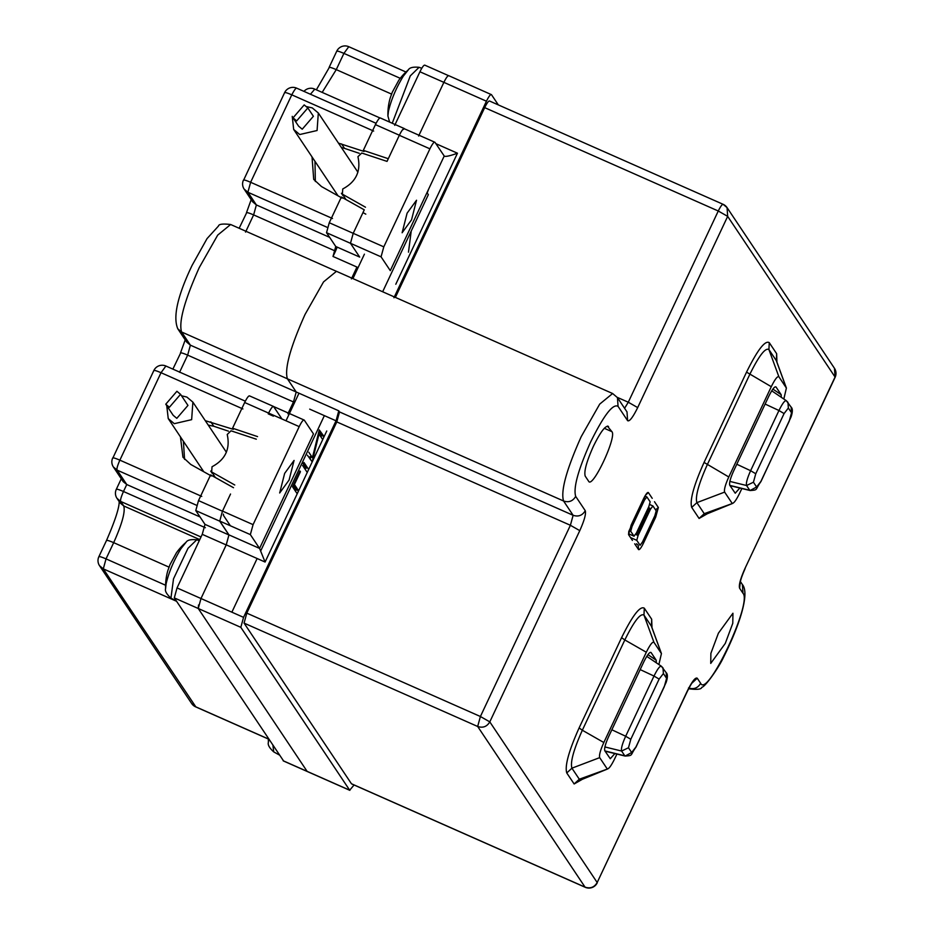 <?xml version="1.0" encoding="UTF-8"?>
<svg xmlns="http://www.w3.org/2000/svg" width="934" height="934" viewBox="0 0 934 934"><rect width="100%" height="100%" fill="white"/><g stroke="black" fill="none" stroke-linecap="round" stroke-linejoin="round"><path stroke-width="1.4" d="M649.702 504.5L652.936 505.971L656.193 510.84L654.862 515.673L642.464 542.035L640.105 545.269M652.936 505.971L650.496 509.135L638.085 535.497L636.766 540.319L640.024 545.199M165.61 588.618L165.598 588.478A58.34 58.34 0 0 1 167.863 570.511L169.941 564.731L176.444 552.765M186.029 542.315C187.302 540.05 190.886 539.21 196.747 539.794L187.979 548.328L173.514 578.835L170.945 598.11C166.567 594.164 164.781 590.953 165.598 588.478L166.1 583.843C168.891 572.052 173.864 560.295 181.021 548.573L186.029 542.315A58.34 58.34 0 0 0 176.631 552.519M300.433 471.717L299.954 471.005L292.529 486.789L297.164 493.724L298.565 490.735L294.408 484.512L300.433 471.717L299.767 471.413M308.605 469.393L303.97 462.47M302.569 465.447L307.204 472.382M307.391 455.208L312.166 461.828L319.019 434.065L322.662 439.517L324.075 436.528L319.276 429.944L312.435 457.66L308.792 452.219M411.217 231.06L408.485 252.168M382.66 291.758L428.344 194.669L426.99 192.637M231.877 612.179L257.13 558.52M260.726 550.862L324.367 415.63M294.408 484.512L293.743 484.221M298.565 490.735L296.171 489.673L293.241 485.283M295.459 491.179L296.171 489.673M306.212 468.331L302.312 462.493M312.435 457.66L310.041 456.598M324.075 436.528L321.681 435.466L318.903 431.438M320.969 436.972L321.681 435.466M319.019 434.065L318.319 433.75M310.158 459.236L310.742 456.913M119.996 502.807L123.743 505.959L120.743 501.465C120.112 500.437 121.023 497.11 123.475 491.494L126.755 484.524L117.135 470.129L113.388 466.977L123.171 481.629L126.755 484.524L200.028 516.946M211.353 475.99L190.746 464.443L182.947 457.24L180.437 436.832M205.293 420.674L233.302 429.336L232.566 428.227L244.673 402.507C247.101 397.592 248.771 395.409 249.705 395.969L273.487 406.418L281.963 418.992L274.141 407.294M196.607 505.294L117.135 470.129C116.505 469.101 117.415 465.774 119.867 460.147L161.022 372.713C156.083 370.6 153.725 369.957 153.923 370.775M195.813 706.851L103.3 568.864L99.553 565.712L191.668 703.524A9.188 9.188 0 0 0 195.591 706.828L268.758 739.203M310.438 94.252L314.746 89.185M342.113 198.113L321.506 186.567L313.707 179.375L312.026 156.9M338.47 143.135L364.062 151.471L363.326 150.362L375.433 124.631C377.861 119.715 379.531 117.544 380.465 118.093L380.301 117.941M337.186 247.125L335.516 251.141L253.628 214.902L256.371 204.931L247.895 192.252L244.148 189.1L252.612 201.779M351.382 278.916L356.951 267.066L333.006 256.465L335.516 251.141M575.694 496.398L585.256 510.7C586.19 513.758 584.369 520.413 579.78 530.64L489.801 721.877L597.188 882.525L687.179 691.3C692.036 681.47 695.386 677.115 697.243 678.224L700.652 683.326C707.423 698.2 752.407 602.605 743.009 593.3L739.6 588.21C738.666 585.139 740.487 578.485 745.075 568.257L835.066 377.032L727.668 216.373L637.689 407.598C632.832 417.428 629.469 421.783 627.613 420.674L618.063 406.372C612.996 403.348 603.854 415.233 590.615 442.016C578.123 469.907 573.149 488.038 575.694 496.398C572.846 501.184 568.806 502.726 563.564 500.998C560.552 491.109 566.436 469.65 581.217 436.645L599.71 404.107L612.622 393.518L336.45 271.315L323.538 281.905L305.044 314.443C290.264 347.448 284.38 368.895 287.392 378.795L296.218 391.988L287.38 378.76M177.822 328.838L186.625 342.007L190.384 345.16L296.218 391.988L293.474 401.959L187.652 355.13L190.384 345.16L181.581 331.979C178.569 322.09 184.453 300.643 199.234 267.626L217.715 235.099L230.628 224.51C222.817 223.588 218.766 224.102 218.474 226.051L207.044 238.602L192.065 265.431C177.53 295.926 172.778 317.07 177.822 328.838L181.581 331.979L563.564 500.998L573.126 515.299L570.394 525.282L480.403 716.506L489.801 721.877C486.953 726.664 482.901 728.205 477.671 726.477L585.058 887.137L351.838 783.93M287.894 413.809L293.474 401.959L296.218 391.988L338.785 410.82L336.042 420.802L309.703 409.139M283.562 760.93L174.308 597.888L177.04 587.918L202.246 534.341L204.99 524.371L195.778 510.583L198.51 500.601L210.617 474.881L233.512 487.711M210.804 421.818L213.769 426.243L228.445 431.158M257.562 436.598L232.566 428.227M213.769 426.243L208.259 425.122M183.403 441.28L184.57 459.376M394.708 125.343L419.926 71.766C422.355 66.851 424.024 64.668 424.958 65.228L448.904 75.817C447.97 75.269 446.3 77.452 443.872 82.355L418.619 136.025M365.801 214.155L362.976 212.578M341.377 197.004L364.272 209.835L353.215 233.325L350.472 243.307L359.695 257.083L350.472 243.307L326.526 232.706L329.27 222.736L341.377 197.004M333.006 256.465L335.75 246.494L326.526 232.706M341.564 143.941L344.529 148.378L359.263 153.304M388.322 158.722L363.326 150.362M344.529 148.378L341.435 147.572M314.992 161.337L315.33 181.5M273.393 416.155L268.245 413.879M244.673 402.507L268.618 413.097C271.047 408.193 272.716 406.021 273.65 406.57L273.277 406.395M230.535 494.028L222.455 511.202L219.723 521.172L228.935 534.96L226.191 544.931L200.985 598.519L198.253 608.489L307.123 771.367L198.253 608.489L198.545 604.963M418.654 135.944L443.872 82.355L419.926 71.766M404.41 128.694L402.379 130.001M335.75 246.494L359.695 257.083M230.371 525.772L223.483 515.451L223.413 514.12M284.648 473.386L294.07 460.439L289.096 480.029L279.675 492.977L284.648 473.386M299.207 426.628C301.624 421.713 303.305 419.541 304.239 420.09L313.462 433.89L259.57 548.41L250.347 534.61L253.079 524.639L299.207 426.628L268.607 413.085M256.325 439.19L231.013 430.808L227.219 434.497C230.406 448.892 225.351 459.645 212.03 466.743L211.656 471.95L234.761 484.991M250.347 534.61L219.747 521.067L228.97 534.878L226.238 544.849L200.985 598.519L243.552 617.351L336.042 420.802M326.748 431.006L265.081 562.034L259.57 548.41L228.97 534.878M226.88 483.999L215.369 477.496L213.185 474.238M286.002 420.79L298.985 393.214M352.912 278.601L364.412 254.165M435.863 143.661L457.462 153.211C449.931 155.931 445.506 156.889 444.175 156.106L390.284 270.627L381.06 256.827L383.792 246.845L429.92 148.833C432.349 143.929 434.018 141.746 434.952 142.295L444.409 156.282M434.952 142.295L404.352 128.764C403.43 128.215 401.748 130.386 399.32 135.302L387.038 161.395L361.738 153.024L357.932 156.702C361.131 171.109 356.064 181.861 342.755 188.96L342.369 194.167L365.486 207.208M346.012 199.607L343.91 196.455M607.369 426.102L611.91 431.66C617.07 436.773 592.319 489.393 588.595 481.197L585.221 476.153C583.82 471.553 586.552 461.583 593.429 446.23C600.714 431.485 605.746 424.947 608.536 426.616L607.941 426.137M354.068 784.992L349.69 790.199L240.82 627.333L243.552 617.351M338.785 410.82L339.521 411.929L573.126 515.299C578.368 517.027 582.407 515.486 585.256 510.7M351.453 783.766L244.066 623.106L477.671 726.477L480.403 716.506L246.798 613.136L244.066 623.106M246.798 613.136L336.789 421.911L339.521 411.929M411.544 219.829L416.517 200.238L407.096 213.174L402.122 232.764L411.544 219.829M725.263 643.444L710.739 663.397L710.879 653.356L718.409 633.182L732.933 613.241L732.781 623.27L725.263 643.444M707.307 513.758L699.087 518.452L691.72 507.419C689.607 500.507 693.717 485.505 704.061 462.423L746.546 372.129C757.497 349.958 765.063 340.128 769.254 342.638L776.633 353.671L776.936 362.135M582.361 779.295L574.141 783.976L566.763 772.955C564.65 766.032 568.771 751.041 579.103 727.948L621.589 637.665C632.551 615.494 640.117 605.664 644.297 608.174L651.675 619.207L651.99 627.671M283.177 760.766L307.496 771.531M654.489 501.721L658.353 507.501L655.703 517.156L643.421 543.261C641.086 547.978 639.463 550.091 638.552 549.577L638.249 545.339L636.661 543.786M658.353 507.501L655.563 509.906M628.78 531.469L628.559 534.633L631.209 524.978L643.491 498.873C645.826 494.156 647.46 492.043 648.359 492.557L645.849 494.868M448.74 75.677L491.471 94.661C490.548 94.112 488.867 96.295 486.439 101.199L393.95 297.748M741.853 488.529L739.646 493.222C735.957 500.671 733.412 503.975 732.011 503.134L724.632 492.101C723.932 489.778 725.309 484.746 728.789 476.982L771.274 386.699C774.951 379.251 777.497 375.947 778.898 376.787L786.393 388.054L783.836 399.016M769.254 342.638L768.916 349.549C765.39 347.436 759.003 355.726 749.769 374.417L707.283 464.7C698.574 484.162 695.106 496.818 696.881 502.644L704.248 513.677L706.349 514.144L732.851 503.333L704.248 513.677L699.087 518.452M616.907 754.065L614.689 758.758C611.011 766.207 608.466 769.511 607.053 768.67L599.686 757.637C598.974 755.314 600.364 750.271 603.831 742.518L646.316 652.236C649.994 644.787 652.539 641.483 653.952 642.323L661.435 653.578L658.879 664.541M579.103 727.948L582.337 730.236C573.616 749.698 570.149 762.342 571.923 768.18L579.302 779.213L581.403 779.68L607.894 768.857L579.302 779.213L574.141 783.976M739.833 488.027L735.233 493.199L729.758 485.248C729.08 483.018 730.4 478.196 733.727 470.771L768.694 396.46C772.22 389.326 774.66 386.162 776.002 386.968L781.151 394.673L781.268 397.277M614.876 753.563L610.276 758.735L604.812 750.784C604.123 748.554 605.454 743.733 608.781 736.307L643.748 661.996C647.274 654.862 649.702 651.699 651.056 652.504L656.205 660.21L656.322 662.813M498.254 104.806L491.471 94.661M395.386 297.386L484.676 107.632C487.104 102.717 488.774 100.545 489.708 101.094L723.138 204.324L727.061 207.617L727.668 216.373L718.269 211.002L628.29 402.227L624.589 408.286M268.397 742.402L268.63 739.144M306.749 106.663L312.26 107.9L318.319 112.979L317.081 130.515L299.732 134.531L293.673 129.452L292.249 116.365M307.835 107.959L313.392 116.271L302.231 129.207L298.6 126.16L293.043 117.847L304.192 104.912L307.823 107.959L296.673 120.895L293.043 117.836M630.73 531.294L632.049 526.461L644.46 500.099L646.888 496.935L650.157 501.815L648.826 506.637L636.416 532.999L633.988 536.163L628.839 533.886L634.069 536.233L630.73 531.294L629.154 530.582M645.067 496.071L646.888 496.935M387.937 116.143L387.925 116.003A58.34 58.34 0 0 1 390.19 98.035L392.268 92.256L398.76 80.324M389.583 122.05L387.925 116.003L388.427 111.368C391.218 99.576 396.191 87.819 403.348 76.098L408.356 69.84A58.34 58.34 0 0 0 398.958 80.044M181.535 395.806L186.823 397.043L192.883 402.122L191.645 419.658L174.296 423.674L168.237 418.595L166.754 405.695M180.542 394.323L187.956 405.414L176.806 418.35L173.175 415.291L165.762 404.212L176.911 391.276L180.542 394.335L169.393 407.259L165.762 404.212M652.749 505.889L649.69 504.535M630.52 537.564L636.766 540.319M638.085 535.497L635.68 534.435M648.149 508.096L649.293 508.598M649.34 508.621L650.496 509.135M428.718 188.948L427.2 192.953M201.756 496.386L119.867 460.147C114.94 458.045 112.57 457.391 112.769 458.22L153.853 370.518A9.188 9.188 0 0 1 165.89 366.023L161.022 372.713L242.91 408.94M205.363 527.733L123.475 491.494C118.548 489.381 116.178 488.739 116.376 489.568L116.318 489.299A9.188 9.188 0 0 0 116.984 498.324L119.984 502.807M201.008 536.98L120.334 501.278L116.995 498.312M98.876 556.699L98.934 556.956C98.735 556.127 101.105 556.781 106.032 558.882L113.679 542.654C108.741 540.541 106.371 539.899 106.581 540.716L106.511 540.459C115.291 520.25 119.517 507.092 119.19 501.009M169.159 567.195L113.679 542.654C122.109 523.822 125.46 511.599 123.743 505.959L199.771 539.607M191.68 703.524L195.428 706.676L268.688 739.098M316.357 89.827L329.165 67.692C328.966 66.863 331.337 67.517 336.263 69.618L343.91 53.39C338.972 51.277 336.602 50.634 336.812 51.452M322.172 92.396L336.263 69.618L391.708 94.159M376.087 123.3L296.65 88.146A9.188 9.188 0 0 0 284.613 92.641L243.529 180.344C243.33 179.526 245.689 180.169 250.627 182.282L291.782 94.836C286.843 92.723 284.473 92.081 284.683 92.898M252.624 201.779L256.371 204.931L329.632 237.353M245.549 232.087L253.628 214.902C248.701 212.789 246.331 212.146 246.529 212.975L239.151 228.27M179.562 372.304L187.652 355.13C182.714 353.017 180.344 352.375 180.542 353.204L172.872 369.117M176.573 601.286L103.3 568.864L106.032 558.882L165.587 585.244M400.254 78.316L343.91 53.39L348.779 46.7A9.188 9.188 0 0 0 336.742 51.195L329.107 67.423M373.658 131.064L291.782 94.836C294.362 89.956 296.008 87.749 296.743 88.216L296.65 88.135M327.367 227.417L247.895 192.252L250.627 182.282L332.516 218.509M198.51 500.601L222.455 511.202M195.778 510.583L219.723 521.172M204.99 524.371L228.935 534.96M226.191 544.931L202.246 534.341M177.04 587.918L200.985 598.519M174.308 597.888L240.82 627.333M375.433 124.631L399.378 135.232M329.27 222.736L383.792 246.845M273.639 406.547L304.239 420.09M222.479 511.096L253.079 524.639M265.081 562.034L226.238 544.849M381.06 256.827L350.46 243.284M429.92 148.833L399.32 135.302M611.91 431.66L604.298 428.297M638.552 549.577L634.688 543.798M637.338 534.143L649.62 508.049M649.585 507.991L637.303 534.085M632.423 540.412L628.559 534.633M648.359 492.557L652.224 498.336M349.69 790.199L307.123 771.367M457.462 153.211L395.794 284.251M771.274 386.699L746.546 372.129M728.789 476.982L704.061 462.423M724.632 492.101L696.881 502.644L691.72 507.419M776.434 360.816L776.633 353.671M786.276 387.82L776.294 360.582L768.916 349.549L778.898 376.787M599.686 757.637L571.923 768.18L566.763 772.955M651.477 626.352L651.675 619.207M661.33 653.356L651.348 626.107L643.97 615.086L644.297 608.174M653.952 642.323L643.97 615.086C640.444 612.973 634.058 621.262 624.823 639.953L621.589 637.665M646.316 652.236L624.823 639.953L582.337 730.236L603.831 742.518M643.421 543.261L642.288 542.397M655.703 517.156L654.571 516.304M579.78 530.64L570.394 525.282L336.789 421.911M618.063 406.372L617.444 397.615L612.622 393.518M627.613 420.674L627.006 411.917L617.444 397.615M637.689 407.598L628.29 402.227L617.269 397.359M745.075 568.257L835.124 377.289L834.447 368.276L727.061 207.617A9.188 9.188 0 0 0 723.138 204.324M739.6 588.21L740.265 582.442M743.009 593.3L742.402 584.556L740.417 581.578M700.652 683.326C697.803 688.113 693.752 689.654 688.521 687.938M688.755 688.51L689.596 688.883L688.848 688.346M697.243 678.224L692.071 682.999M687.179 691.3L687.237 691.557C693.308 679.8 691.931 683.735 692.97 681.89L691.989 682.544M585.455 887.3L585.058 887.137C590.3 888.853 594.339 887.323 597.188 882.525L687.237 691.569M486.439 101.199L443.872 82.355M484.676 107.632L718.269 211.002C720.698 206.099 722.379 203.916 723.313 204.464M781.151 394.673L772.885 389.093M647.939 654.629L656.205 660.21M664.261 686.782L666.584 678.317L663.397 673.542L659.124 679.088L630.8 739.284L628.477 747.749L631.664 752.512L635.937 746.966L664.144 687.015M666.584 678.317L666.187 672.667L661.295 666.176L663 667.903L663.397 673.542M631.664 752.512L625.138 756.061C633.614 755.478 629.773 755.594 635.984 747.142L666.164 682.357C667.787 677.348 667.798 674.114 666.187 672.667M628.477 747.749L621.612 751.053L624.799 755.816L604.905 750.924M630.8 739.284L625.675 736.249C622.278 743.838 620.923 748.776 621.612 751.053L604.917 746.943M659.124 679.088L653.998 676.053L625.675 736.249L611.852 729.781M661.47 666.351C660.093 665.533 657.606 668.767 653.998 676.053L640.175 669.585M789.218 421.246L791.53 412.781L788.354 408.006L784.081 413.564L755.758 473.748L753.434 482.213L756.622 486.976L760.895 481.43L789.102 421.479M791.53 412.781L791.145 407.131L786.253 400.651L787.957 402.367L788.354 408.006M756.622 486.976L750.084 490.525C758.56 489.941 754.719 490.058 760.93 481.605L791.121 416.821C792.744 411.812 792.744 408.578 791.145 407.131M753.434 482.213L746.57 485.517L749.757 490.28L729.851 485.4M755.758 473.748L750.621 470.713C747.223 478.301 745.869 483.24 746.57 485.517L729.874 481.419M784.081 413.564L778.956 410.516L750.621 470.713L736.798 464.245M786.416 400.814C785.039 399.997 782.552 403.231 778.956 410.516L765.121 404.048M268.385 739.039A58.34 58.34 0 0 0 268.397 742.261C267.579 744.737 269.366 747.947 273.744 751.893L272.938 745.449M632.049 526.461L630.859 525.924M644.46 500.099L643.257 499.55M646.713 496.853L645.055 496.106M392.245 123.241L410.306 75.852L419.086 67.318C413.213 66.734 409.641 67.575 408.356 69.84M196.747 539.794L199.281 540.658M170.945 598.11L176.503 601.192M121.268 478.768L116.318 489.299M106.511 540.459L98.876 556.687A9.188 9.188 0 0 0 99.541 565.712M251.188 199.654L246.471 212.707M185.212 339.883L180.484 352.935M112.71 457.964A9.188 9.188 0 0 0 113.388 466.977M379.94 117.953L314.583 89.034A9.188 9.188 0 0 0 303.959 91.38M243.459 180.087A9.188 9.188 0 0 0 244.136 189.1M230.64 224.499L336.24 271.234M245.327 401.176L165.89 366.023M405.963 72.011L348.779 46.7M349.853 790.351L283.341 760.918M380.29 117.953L404.235 128.542M212.228 473.351L210.699 471.063M342.941 195.568L341.412 193.268M638.261 545.339L636.474 543.868M628.769 531.504L645.814 494.658M740.043 581.754L740.218 582.921C740.358 580.516 741.993 575.718 745.145 568.514M689.596 688.883C697.406 689.794 701.457 689.28 701.749 687.331C705.1 687.039 718.643 667.857 723.5 657.361C738.794 626.854 750.189 593.767 742.402 584.544M597.258 882.793A9.188 9.188 0 0 1 585.221 887.288L351.628 783.906M786.393 388.054L776.586 361.166M661.435 653.578L651.628 626.691M835.124 377.289A9.188 9.188 0 0 0 834.459 368.276M625.138 756.061L605.069 751.181M661.295 666.176L646.772 656.357M750.084 490.525L730.026 485.645M786.253 400.651L771.729 390.821M273.744 751.893L279.301 754.976M357.897 172.195L318.319 112.979M338.05 195.836L293.673 129.452M419.086 67.318L421.794 68.24M226.367 452.208L192.883 402.122M203.764 471.728L168.237 418.595"/></g></svg>
